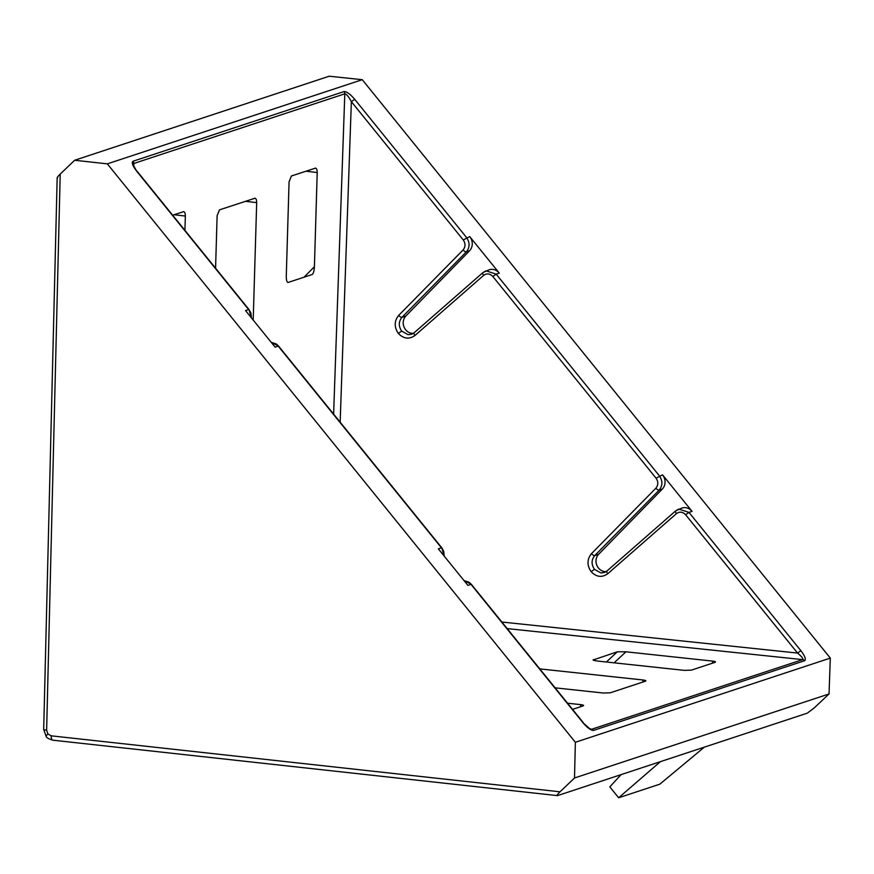 <?xml version="1.0" encoding="UTF-8"?>
<svg xmlns="http://www.w3.org/2000/svg" width="874" height="874" viewBox="0 0 874 874"><rect width="100%" height="100%" fill="white"/><g stroke="black" fill="none" stroke-linecap="round" stroke-linejoin="round"><path stroke-width="1.31" d="M802.66 659.608A3.114 2.797 69.6 0 1 804.637 660.711L593.588 730.391C591.032 730.533 587.481 727.955 582.925 722.667L589.557 728.566L591.622 729.277L802.66 659.608C803.479 658.778 801.775 656.603 797.547 653.064L685.631 514.753C682.703 511.749 679.644 511.377 676.454 513.617L607.725 573.748C601.957 577.79 596.418 577.113 591.13 571.694C586.869 565.303 586.978 559.284 591.469 553.657L655.882 488.195C658.362 485.07 658.428 481.749 656.068 478.22L492.838 276.501C489.91 273.496 486.851 273.125 483.661 275.354L414.942 335.496C409.163 339.538 403.624 338.861 398.336 333.442C394.076 327.051 394.185 321.031 398.675 315.405L463.089 249.942C465.569 246.818 465.634 243.496 463.275 239.968L351.359 101.657C348.573 96.511 346.388 93.911 344.804 93.824L133.788 163.493L133.547 165.547L136.737 171.26C132.651 165.874 131.406 162.542 132.99 161.253L344.039 91.573C346.585 91.431 350.146 94.01 354.691 99.297L466.618 237.608C469.983 242.655 469.906 247.408 466.366 251.854L401.964 317.317C398.522 321.621 398.424 326.21 401.679 331.082L408.038 334.655L411.501 334.283L414.047 332.907M607.157 570.897A3.114 1.245 48.8 0 0 606.96 571.006L675.678 510.864A3.114 1.245 48.8 0 1 675.875 510.766L681.96 508.034A10.379 9.286 71.7 0 1 692.066 511.366L688.963 512.393L800.89 650.704L797.547 653.064L501.862 622.026M692.066 511.366L662.514 474.833A10.379 9.286 71.7 0 1 662.317 489.058L598.635 554.28A10.018 8.969 -108.3 0 0 596.636 564.768A10.018 8.969 -108.3 0 0 604.786 571.596A10.018 8.969 -108.3 0 0 606.141 571.629M414.363 332.644A3.114 1.245 48.8 0 0 414.167 332.754L482.896 272.612A3.114 1.245 48.8 0 1 483.082 272.513L489.167 269.782A10.379 9.286 71.7 0 1 499.283 273.114L469.72 236.581A10.379 9.286 71.7 0 1 469.524 250.805L405.853 316.027A10.018 8.969 -108.3 0 0 403.854 326.515A10.018 8.969 -108.3 0 0 411.993 333.344A10.018 8.969 -108.3 0 0 413.347 333.376M621.064 774.637L609.823 786.895L618.639 797.776L659.826 784.175L704.357 747.139L557.492 795.624C556.476 795.777 557.339 794.499 560.059 791.811L574.502 777.991L575.365 742.277L107.327 163.853L362.251 79.687L329.192 76.224L74.64 160.259L60.208 174.09L46.628 730.205L47.906 733.963L51.173 735.821L560.059 791.811M574.502 777.991L829.044 693.945L814.284 707.874L807.27 713.162L704.357 747.139M183.715 211.639L172.659 215.201M183.3 211.683C184.611 211.574 185.299 213.027 185.343 216.064L174.068 214.731M184.927 230.354L185.343 216.064M253.198 320.048L256.683 202.637L245.408 201.304M215.572 268.231L217.123 215.692L219.483 209.858L255.055 198.201M254.64 198.256C255.951 198.136 256.639 199.6 256.683 202.637M315.569 168.103L291.424 175.98L289.076 181.825L286.279 276.053C286.279 280.303 286.912 282.433 288.191 282.433L312.084 274.545C313.384 273.693 314.159 271.104 314.411 266.767L317.207 172.539L305.922 171.195M315.153 168.147C316.475 168.037 317.164 169.501 317.207 172.539M575.365 742.277L830.3 658.1L362.251 79.687M582.925 722.667L471.01 584.356L467.907 585.383L438.344 548.85L441.446 547.823L278.216 346.104L275.113 347.131L245.55 310.598L248.653 309.571L136.737 171.26M618.639 797.776L660.405 761.647M57.64 177.903C56.624 178.045 57.476 176.777 60.208 174.09M593.162 659.826L593.446 659.684C592.561 660.143 594.014 660.613 597.838 661.083L684.418 670.38L691.312 670.161L715.041 662.328C716.068 661.858 715.238 661.443 712.539 661.094L625.97 651.796L614.083 662.831M593.118 659.979L617.339 651.796L625.97 651.796M580.664 706.695L580.686 704.63L567.565 703.22M580.686 704.63C583.373 704.979 584.203 705.394 583.176 705.864L572.536 709.371M642.925 682.026L642.936 679.972L539.771 668.883M642.936 679.972C645.624 680.322 646.465 680.726 645.427 681.196L610.271 692.809L603.377 693.027L555.11 687.838M829.044 693.945L830.3 658.1M107.327 163.853L74.64 160.259M53.281 740.147A5.189 2.207 -83.7 0 1 52.866 740.191L557.492 795.624M340.161 422.197L351.359 101.657L354.691 99.297M583.297 722.667L471.37 584.345L464.039 580.609M800.89 650.704C804.976 656.09 806.221 659.422 804.637 660.711M591.13 571.694L594.473 569.335L600.82 572.907L604.295 572.536L606.84 571.159M598.635 554.28L594.746 555.569C591.305 559.873 591.217 564.462 594.473 569.335M662.317 489.058L659.16 490.106L594.746 555.569A3.114 1.213 -135.5 0 1 591.469 553.657M398.336 333.442L401.679 331.082M405.853 316.027L401.964 317.317A3.114 1.213 -135.5 0 1 398.675 315.405M133.788 163.493L133.766 163.504A3.114 2.797 -110.4 0 0 132.99 161.253A3.114 2.786 -108.3 0 1 133.788 163.493L133.733 166.005M46.628 730.205A5.189 0.929 1.4 0 1 43.7 729.298L46.136 736.443A5.189 0.896 -39 0 1 47.906 733.963M333.617 414.112L344.804 93.824A3.114 2.786 -108.3 0 0 344.039 91.573M469.72 236.581L463.275 239.968M499.283 273.114L496.181 274.141L659.411 475.86C662.776 480.908 662.7 485.66 659.16 490.106A3.114 1.213 -135.5 0 1 655.882 488.195M662.514 474.833L656.068 478.22M590.693 729.178L591.622 729.277A3.114 2.786 -108.3 0 1 593.588 730.391M804.593 660.722A3.114 2.786 -108.3 0 0 802.627 659.619L507.182 628.603M251.188 317.557L249.024 309.571L137.098 171.249M271.224 342.313L276.239 343.963L278.577 346.093L271.257 342.357M483.661 275.354A3.114 1.245 48.8 0 1 482.896 272.612L486.031 270.82L496.181 274.141L492.838 276.501M469.524 250.805L466.366 251.854A3.114 1.213 -135.5 0 1 463.089 249.942M443.981 555.809L441.807 547.823L278.577 346.093M676.454 513.617A3.114 1.245 48.8 0 1 675.678 510.864L678.825 509.072L688.963 512.393L685.631 514.753M606.359 661.989L617.339 651.796M712.529 663.158L712.539 661.094M303.988 277.222L314.411 266.767M46.136 736.443C46.519 737.711 48.758 738.956 52.866 740.191A5.189 2.207 -83.7 0 1 51.173 735.821M411.501 334.283L414.167 332.754A3.114 1.245 48.8 0 0 414.942 335.496M604.284 572.536L606.96 571.006A3.114 1.245 48.8 0 0 607.725 573.748M43.7 729.298L57.171 177.783M249.024 309.571L250.893 312.99L251.428 317.852M441.807 547.823L443.686 551.243L444.221 556.104M464.018 580.565L469.021 582.215L471.37 584.345"/></g></svg>
